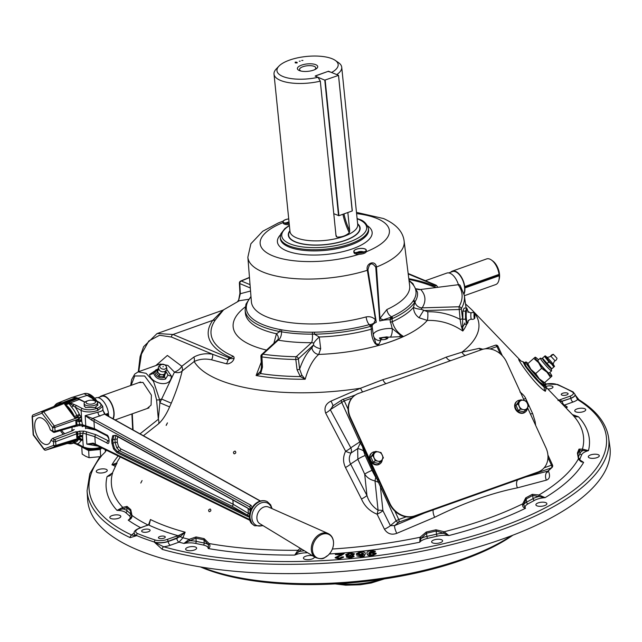 <?xml version="1.0" encoding="UTF-8"?>
<svg xmlns="http://www.w3.org/2000/svg" width="642" height="642" viewBox="0 0 642 642"><rect width="100%" height="100%" fill="white"/><g stroke="black" fill="none" stroke-linecap="round" stroke-linejoin="round"><path stroke-width="0.96" d="M318.023 77.305L315.455 76.229L315.631 75.796L328.014 71.398L331.721 72.434A30.76 11.227 -5.8 0 0 335.268 60.396A30.76 11.227 -5.8 0 0 332.331 58.823A30.76 11.227 -5.8 0 0 303.546 56.809A30.76 11.227 -5.8 0 0 278.957 66.118A30.76 11.227 -5.8 0 0 282.793 76.438A30.76 11.227 -5.8 0 0 318.023 77.305L320.31 81.165A34.026 12.415 174.2 0 1 280.466 80.402A34.026 12.415 174.2 0 1 274.014 74.095L289.999 231.505A34.026 12.415 -5.8 0 0 290.312 232.773A34.026 12.415 -5.8 0 0 296.46 237.813A34.026 12.415 -5.8 0 0 333.246 239.225A34.026 12.415 -5.8 0 0 357.658 225.928A34.026 12.415 -5.8 0 0 357.714 224.628L341.721 67.217A34.026 12.415 174.2 0 1 336.833 74.576M314.468 69.769A8.169 2.977 -5.8 0 0 315.655 68.59A8.169 2.977 -5.8 0 0 314.251 66.383A8.169 2.977 -5.8 0 0 304.156 66.335A8.169 2.977 -5.8 0 0 299.822 70.195A8.169 2.977 -5.8 0 0 301.098 71.061A8.169 2.977 -5.8 0 0 301.226 71.118M315.784 64.706A10.208 3.724 -5.8 0 0 301.579 65.131A10.208 3.724 -5.8 0 0 299.341 70.556A10.208 3.724 -5.8 0 0 300.36 70.901A10.208 3.724 -5.8 0 0 315.278 69.392A10.208 3.724 -5.8 0 0 315.784 64.706M335.268 60.396L338.519 62.651A34.026 12.415 174.2 0 1 341.721 67.217M343.992 213.89A40.029 20.785 -109.6 0 0 349.713 230.903L347.844 212.518M349.713 230.903L349.32 232.685C346.03 235.758 341.905 237.227 336.946 237.083L336.207 236.457M320.31 81.165L336.015 235.775M274.014 74.095A34.026 12.415 174.2 0 1 276.229 68.983L278.957 66.118M289.951 231.016A35.767 13.049 -5.8 0 0 288.635 235.181A35.767 13.049 -5.8 0 0 295.416 241.809A35.767 13.049 -5.8 0 0 335.846 242.933A35.767 13.049 -5.8 0 0 359.793 227.958A35.767 13.049 -5.8 0 0 357.658 224.138M302.92 60.444L301.764 60.452L302.92 60.444M300.215 61.167L299.276 61.191L300.215 61.167M295.264 62.9L295.168 62.146L296.387 62.097L295.368 62.25L295.513 62.747L297.23 62.418L297.061 62.972L295.264 62.9M527.523 407.686L545.957 447.827A20.424 17.198 -127.8 0 1 542.041 469.808A20.424 17.198 -127.8 0 1 537.948 472.039L414.732 515.855A20.424 17.198 -127.8 0 1 389.855 503.344L350.508 417.645A20.424 17.198 -127.8 0 1 354.424 395.665A20.424 17.198 -127.8 0 1 358.517 393.434L481.733 349.617A20.424 17.198 -127.8 0 1 506.61 362.128L524.185 400.423M541.856 469.944A20.424 17.198 -127.8 0 1 541.671 470.088A20.424 17.198 -127.8 0 1 537.571 472.327L414.363 516.144A20.424 17.198 -127.8 0 1 389.485 503.633L350.139 417.934A20.424 17.198 -127.8 0 1 354.055 395.953A20.424 17.198 -127.8 0 1 354.24 395.817M589.348 457.866A5.529 2.014 174.2 0 1 588.297 456.839A5.529 2.014 174.2 0 1 592.004 454.528A5.529 2.014 174.2 0 1 598.248 454.697A5.529 2.014 174.2 0 1 599.299 455.724A5.529 2.014 174.2 0 1 595.599 458.035A5.529 2.014 174.2 0 1 589.348 457.866M547.867 389.028A4.253 1.549 -5.8 0 0 552.995 386.998A4.253 1.549 -5.8 0 0 552.192 386.211A4.253 1.549 -5.8 0 0 545.66 386.644M567.456 393.121A3.443 1.26 -5.8 0 0 563.564 393.016A3.443 1.26 -5.8 0 0 561.252 394.453A3.443 1.26 -5.8 0 0 561.911 395.095A3.443 1.26 -5.8 0 0 565.803 395.199A3.443 1.26 -5.8 0 0 568.106 393.763A3.443 1.26 -5.8 0 0 567.456 393.121M134.258 533.325A12.037 4.39 -5.8 0 0 134.266 533.406A12.037 4.39 -5.8 0 0 136.553 535.693L136.545 535.532A242.363 88.436 174.2 0 1 136.481 535.508M162.314 549.4L154.393 542.201L163.662 546.759A2.175 1.493 105.9 0 0 162.314 549.4A262.145 95.65 174.2 0 0 453.212 544.223A262.145 95.65 174.2 0 0 608.624 437.764L609.9 446.872A262.49 95.778 174.2 0 1 435.99 557.754A262.49 95.778 174.2 0 1 137.548 549.865A262.49 95.778 174.2 0 1 87.657 499.925L87.071 490.737A262.145 95.65 174.2 0 0 130.165 537.635L136.553 535.693L131.779 535.083A2.175 1.733 115.2 0 0 130.165 537.635M546.069 388.498L545.363 391.283C535.404 386.107 511.955 351.712 520.542 360.724A6.805 6.26 133.2 0 0 520.59 360.772M235.004 451.125C233.367 451.687 233.054 452.57 234.073 453.782L234.282 453.846C235.927 453.284 236.232 452.401 235.213 451.19L235.004 451.125M210.143 509.034C208.522 509.579 208.201 510.462 209.188 511.682L209.356 511.73C210.977 511.184 211.298 510.302 210.311 509.082L210.143 509.034M149.417 523.479L150.453 519.53L149.337 524.434L139.996 528.085A10.4 3.796 -5.8 0 0 137.709 533.606A260.323 94.984 -5.8 0 0 155.436 540.074A8.771 3.202 -5.8 0 0 167.032 539.489L179.359 535.171L185.153 532.178L182.938 537.747L179.022 542.153L170.371 545.235A13.675 4.992 174.2 0 1 163.662 546.759A259.97 94.856 -5.8 0 0 499.99 527.283A259.97 94.856 -5.8 0 0 577.575 399.565A2.175 1.838 -58.1 0 1 578.932 399.725A2.175 1.838 -58.1 0 1 578.932 399.733C596.498 410.647 606.401 423.327 608.624 437.764M204.132 538.638A2.175 1.308 -76 0 0 203.971 539.85L204.212 543.028A14.758 5.385 174.2 0 1 206.852 543.814A14.758 5.385 174.2 0 1 208.465 544.721L203.971 539.85L195.962 538.173L189.984 540.66A2.175 0.827 -128.2 0 1 189.133 539.344L196.067 536.945L204.132 538.638L209.316 543.718C210.432 545.82 210.054 547.425 208.177 548.525L208.465 544.721A2.175 1.075 -24 0 1 209.316 543.718M301.604 549.095L299.108 551.398L297.952 550.282L300.279 548.292M443.317 533.117L436.159 531.022L426.545 533.229L421.224 538.181A2.175 0.722 -150.8 0 0 420.053 537.282L426.256 532.025L435.942 529.802L444.16 531.745L448.878 535.548L443.317 533.117L444.16 531.745A237.227 86.558 174.2 0 0 522.708 503.818L525.75 497.871L532.274 494.324L538.959 494.99L545.122 497.646L538.51 496.475A2.175 1.043 -64.4 0 0 538.959 494.99A237.227 86.558 174.2 0 0 578.426 458.853L577.399 453.011L579.02 449.095L582.454 449.111L588.481 450.628L582.551 450.596A2.175 1.725 -62.6 0 0 582.454 449.111A237.227 86.558 174.2 0 0 572.263 414.451L567.367 409.468M548.34 470.883L548.356 470.915C550.387 475.866 549.745 478.94 546.414 480.136L517.46 487.84C491.62 493.008 464.022 502.822 434.666 517.283L396.772 533.35C391.572 535.203 387.455 533.823 384.446 529.209L377.103 514.21C369.816 511.289 364.608 506.209 361.462 498.986L345.468 467.488C342.892 462.096 342.94 456.679 345.605 451.246L325.654 413.079C323.905 407.758 325.703 403.754 331.047 401.073L360.539 388.233L382.825 379.679C407.413 372.304 428.535 364.792 446.19 357.145L461.943 352.169L479.357 348.333L482.912 349.248M166.126 425.333L167.45 422.869L166.214 425.397M149.305 529.481A4.253 1.549 -5.8 0 0 144.498 529.353A4.253 1.549 -5.8 0 0 141.649 531.135A4.253 1.549 -5.8 0 0 142.452 531.921A4.253 1.549 -5.8 0 0 147.259 532.058A4.253 1.549 -5.8 0 0 150.108 530.276A4.253 1.549 -5.8 0 0 149.305 529.481M164.617 536.375A3.443 1.26 -5.8 0 0 160.725 536.271A3.443 1.26 -5.8 0 0 158.422 537.715A3.443 1.26 -5.8 0 0 159.072 538.349A3.443 1.26 -5.8 0 0 162.964 538.461A3.443 1.26 -5.8 0 0 165.275 537.017A3.443 1.26 -5.8 0 0 164.617 536.375M110.865 518.519A5.529 2.014 174.2 0 1 109.814 517.492A5.529 2.014 174.2 0 1 113.522 515.181A5.529 2.014 174.2 0 1 119.765 515.349A5.529 2.014 174.2 0 1 120.816 516.377A5.529 2.014 174.2 0 1 117.117 518.688A5.529 2.014 174.2 0 1 110.865 518.519M97.311 472.512A5.529 2.014 174.2 0 1 96.268 471.493A5.529 2.014 174.2 0 1 99.967 469.174A5.529 2.014 174.2 0 1 106.219 469.35A5.529 2.014 174.2 0 1 107.262 470.369A5.529 2.014 174.2 0 1 103.563 472.689A5.529 2.014 174.2 0 1 97.311 472.512M116.33 464.567L111.949 464.816L117.013 462.85L112.47 472.905L107.086 476.589L110.368 475.505M545.58 387.904L546.222 388.948L545.925 387.616L544.167 387.11C538.068 381.966 531.736 374.952 525.156 366.076L522.957 361.711L524.867 362.722M524.835 362.754L525.934 366.349L539.449 381.99L545.13 385.698M233.993 357.088L234.137 358.228C233.383 361.149 231.28 363.051 227.846 363.918L226.345 363.749A6.805 5.28 111.3 0 0 227.95 360.026A2.175 1.685 -67.3 0 1 229.467 358.092A2.175 1.132 70.4 0 1 230.021 358.501L230.863 357.594A125.792 45.895 174.2 0 1 212.767 320.35L222.943 310.15L157.25 333.511L173.035 334.482L229.467 358.092L230.863 357.594A6.805 5.321 -66.4 0 0 233.142 356.198L233.993 357.088M435.958 287.391L431.063 285.81A122.919 44.852 -5.8 0 0 408.882 279.439M416.473 288.892A6.805 6.115 137.5 0 0 420.703 289.478L458.203 284.727A2.175 1.982 144.1 0 1 460.178 285.465L464.31 295.336A132.95 48.511 174.2 0 1 461.293 308.698L462.561 318.528L462.81 331.023C452.048 323.624 440.203 320.085 427.275 320.414A6.805 1.212 88.6 0 0 427.741 311.771C439.056 311.522 449.841 314.05 460.105 319.355L458.982 306.764A130.767 47.717 -5.8 0 0 458.203 284.727L420.703 289.478A93.419 34.082 174.2 0 1 422.147 307.855L421.152 309.292L427.741 311.771M311.916 347.884A6.805 5.682 -132.9 0 0 318.729 354.424C313.015 359.392 308.497 367.665 305.175 379.237L300.32 376.573L297.053 369.736A2.175 0.706 -6.9 0 0 299.621 369.07C302.984 359.448 307.085 352.386 311.916 347.884L313.465 345.003L313.818 342.964L311.522 342.684A6.805 1.621 89.7 0 0 312.405 334.137A86.622 31.602 174.2 0 1 281.501 331.802L279.872 331.553A86.614 31.602 174.2 0 1 261.575 326.353A86.614 31.602 174.2 0 1 245.124 310.046L245.974 304.139L250.966 296.435M297.053 369.736L295.802 359.48A132.95 48.511 174.2 0 1 261.928 356.912L262.466 367.12L260.7 373.572L256.102 375.522L261.222 362.224M248.59 299.3L239.338 300.721L223.609 309.821L215.463 319.804A6.805 6.035 35.4 0 1 212.767 320.35L173.035 334.482A2.175 1.685 -67.3 0 0 171.478 337.05L159.577 335.276L148.792 340.99L141.465 354.071L138.744 371.646M138.094 371.878L146.055 373.307L153.534 381.452L159.593 399.709L159.874 402.775L169.616 406.916C166.358 414.347 162.707 419.956 158.654 423.728A6.805 5.714 58.4 0 0 158.349 419.274L159.874 402.775L174.464 372.119A6.805 4.478 -165.9 0 0 179.656 372.392A6.805 4.478 -165.9 0 0 182.184 370.956A6.805 5.601 47.8 0 0 181.782 366.261L193.868 357.08C199.526 354.031 205.769 353.084 212.59 354.248L227.95 360.026L230.021 358.501A6.805 5.128 6.2 0 0 234.137 358.228M165.492 370.707L167.995 375.048L165.516 379.069C159.513 380.329 155.541 378.371 153.59 373.187L155.87 369.864L158.751 369.062M166.695 369.319L171.334 376.003C171.326 388.699 150.878 383.659 149.562 374.487L158.566 368.412M158.269 369.961L157.314 370.33C151.119 372.753 159.481 380.401 164.529 377.095L165.098 371.269M379.406 481.669L378.451 482.327L362.545 446.736L360.274 443.052L357.682 448.606A6.805 1.14 28 0 1 363.508 450.788L365.17 455.483A6.805 0.979 -24.7 0 0 357.851 459.247L350.604 464.03L366.943 495.496C368.917 501.843 372.633 506.763 378.082 510.254A6.805 2.231 174 0 1 382.921 510.671L390.384 525.654L396.098 520.814L398.738 519.498A2.175 1.132 70.4 0 1 399.091 520.75A2.175 1.132 70.4 0 1 398.746 522.155A2.175 1.782 -130.3 0 1 396.098 520.814L378.451 482.327L374.992 480.898C370.49 479.943 367.055 477.696 364.696 474.149L357.851 459.247L357.682 448.606L351.022 453.011A6.805 1.332 27.5 0 1 349.689 452.835A6.805 1.332 27.5 0 1 345.605 451.246A6.805 1.501 -27.7 0 0 350.797 447.787A6.805 5.642 -123.4 0 1 350.933 448.116A6.805 5.642 -123.4 0 1 351.022 453.011C348.887 456.727 348.742 460.402 350.604 464.03A6.805 1.517 -27.8 0 1 345.468 467.488M390.633 317.365L391.548 316.739A1.637 1.043 65.3 0 1 392.663 318.464L389.975 319.724L390.633 317.365L379.743 321.016L379.968 318.36L386.885 309.532A6.805 4.342 -114.7 0 0 391.548 316.739A85.25 31.105 -5.8 0 0 413.007 301.17L413.512 300.432A85.25 31.105 -5.8 0 0 412.196 283.66L411.578 283.018A1.637 1.461 -45 0 1 412.629 283.403L409.002 280.377M380.297 339.241L379.438 337.965L387.142 336.809L387.68 337.186A4.253 1.549 -5.8 0 1 387.961 337.66A4.253 1.549 -5.8 0 1 385.617 339.321A4.253 1.549 -5.8 0 1 381.059 339.538L380.297 339.241M373.323 335.084A13.843 5.048 174.2 0 1 392.206 328.511L389.975 319.724A14.172 5.168 -5.8 0 0 379.743 321.016L375.755 267.216C371.951 262 369.351 262.923 367.946 269.993A2.175 0.802 -8.7 0 1 367.352 270.282A78.557 28.665 174.2 0 1 262.779 271.967A78.557 28.665 174.2 0 1 247.86 257.177L251.399 301.804A79.544 29.026 -5.8 0 0 266.502 316.771A79.544 29.026 -5.8 0 0 366.133 316.915C369.977 316.241 373.106 317.252 375.53 319.941L367.352 270.282C365.266 263.156 375.514 259.504 376.461 267.04L379.968 318.36L382.825 319.692M357.626 223.777A36.08 13.161 174.2 0 1 360.106 227.926A36.08 13.161 174.2 0 1 335.951 243.037A36.08 13.161 174.2 0 1 295.159 241.898A36.08 13.161 174.2 0 1 288.322 235.213A36.08 13.161 174.2 0 1 289.919 230.655M536.937 505.832A5.529 2.014 174.2 0 1 535.885 504.805A5.529 2.014 174.2 0 1 539.593 502.493A5.529 2.014 174.2 0 1 545.836 502.662A5.529 2.014 174.2 0 1 546.888 503.689A5.529 2.014 174.2 0 1 543.188 506.008A5.529 2.014 174.2 0 1 536.937 505.832M575.794 411.859A5.529 2.014 174.2 0 1 574.75 410.84A5.529 2.014 174.2 0 1 578.45 408.521A5.529 2.014 174.2 0 1 584.702 408.697A5.529 2.014 174.2 0 1 585.745 409.716A5.529 2.014 174.2 0 1 582.045 412.036A5.529 2.014 174.2 0 1 575.794 411.859M432.668 542.915A5.529 2.014 174.2 0 1 431.617 541.888A5.529 2.014 174.2 0 1 435.316 539.569A5.529 2.014 174.2 0 1 441.568 539.745A5.529 2.014 174.2 0 1 442.619 540.773A5.529 2.014 174.2 0 1 438.911 543.084A5.529 2.014 174.2 0 1 432.668 542.915M314.371 556.855A5.529 2.014 174.2 0 1 314.411 557.031A5.529 2.014 174.2 0 1 310.712 559.351A5.529 2.014 174.2 0 1 304.469 559.174A5.529 2.014 174.2 0 1 303.417 558.147A5.529 2.014 174.2 0 1 306.563 555.964A5.529 2.014 174.2 0 1 312.558 555.755M186.686 550.234A5.529 2.014 174.2 0 1 185.634 549.215A5.529 2.014 174.2 0 1 189.342 546.896A5.529 2.014 174.2 0 1 195.585 547.072A5.529 2.014 174.2 0 1 196.637 548.091A5.529 2.014 174.2 0 1 192.937 550.411A5.529 2.014 174.2 0 1 186.686 550.234M363.316 553.468L360.395 552.585L358.003 554.006M360.355 552.208L357.971 553.629L360.748 554.439L363.276 553.091L360.395 552.585M363.677 554.054L360.491 555.009L356.278 553.845L360.258 551.719C363.709 551.59 365.386 552.208 365.282 553.597L364.142 555.812L360.828 556.734L356.824 555.932L362.224 555.924L363.677 554.094M360.828 556.734L356.824 555.932M340.677 555.434L336.817 557.497L339.265 558.163L341.969 556.967L343.647 556.903L339.185 558.668L335.132 557.617L341.921 554.094L335.365 554.6L335.413 554.014L344.256 553.332L336.857 557.874M341.054 554.544L335.365 554.6M350.059 553.227L347.362 554.471L350.171 555.226L352.835 553.99L350.059 553.227L347.402 554.848M352.875 554.367L350.091 553.605M354.055 556.141L350.235 557.762L346.295 556.839L348.245 555.667L345.677 554.632L350.059 552.73L354.528 553.837L352.009 555.314L354.095 556.518L350.275 558.139L346.351 557.055M352.37 556.317L350.139 555.723L347.988 556.686L350.203 557.272L352.37 556.317M354.528 553.837L353.092 555.442M374.455 553.813L371.501 553.107L369.182 554.511M374.43 553.548L371.469 552.73L369.142 554.134L371.999 554.929L374.43 553.637M376.108 553.252L372.328 555.394C368.893 555.571 367.16 554.977 367.12 553.629C366.357 552.248 367.722 551.189 371.228 550.451L375.305 551.189L371.325 550.94L368.701 553.187L371.734 552.16L376.108 553.252L376.172 553.789L372.368 555.771C368.933 555.948 367.2 555.354 367.16 554.006L367.072 553.396M371.325 550.94L368.701 553.452M273.845 343.398L276.469 333.752L279.872 331.553A1.637 0.955 100.5 0 1 280.538 329.611L282.143 329.908A85.25 31.105 -5.8 0 0 312.558 332.211L314.508 332.187L314.387 334.169L312.405 334.137L312.558 332.211M277.553 340.019A6.805 4.526 34.3 0 0 277.753 339.762L277.753 339.762A6.805 4.526 34.3 0 0 276.469 333.752A86.678 31.627 -5.8 0 1 245.356 312.975L245.124 310.046M262.466 367.12A2.175 0.77 176.9 0 1 261.454 366.526L260.997 370.041L260.026 371.911A2.175 1.332 -140.8 0 0 260.7 373.572A133.584 48.744 -5.8 0 0 300.32 376.573L301.796 375.072L305.175 379.237A134.756 49.169 174.2 0 1 256.102 375.522L260.026 371.911M261.093 355.989A2.175 1.822 47.5 0 1 261.607 354.601L261.607 354.601A2.175 1.822 47.5 0 1 262.875 354.191A130.767 47.717 -5.8 0 0 296.203 356.711A2.175 1.822 47.5 0 1 298.378 358.814L299.621 369.07L301.796 375.072M313.818 342.964A6.805 1.099 135.3 0 1 319.259 336.994L320.679 348.702A6.805 3.154 -163.6 0 1 313.465 345.003L298.378 358.814A2.175 0.706 -6.9 0 1 295.802 359.48A2.175 0.626 -89 0 1 296.203 356.711L311.522 342.684A93.419 34.082 174.2 0 1 278.203 340.156L277.384 340.204M277.761 339.746L261.607 354.601A2.175 2.175 0 0 0 260.909 356.326A2.175 0.77 176.9 0 0 261.928 356.912A2.175 1.14 -81.9 0 1 262.875 354.191L278.203 340.156A6.805 3.852 99.8 0 0 281.501 331.802A1.637 0.923 99.8 0 1 282.143 329.908M320.679 348.702L318.729 354.424A100.224 36.57 174.2 0 0 427.275 320.414L419.066 317.758C415.47 315.182 413.617 311.691 413.504 307.285A6.805 1.798 -173.6 0 0 421.152 309.292M374.045 322.814A6.805 3.924 -46.1 0 1 375.53 319.941L376.292 322.244L370.755 324.595A1.637 0.827 100.7 0 1 370.899 326.441L370.065 326.505A86.614 31.602 174.2 0 1 314.387 334.169L319.259 336.994A86.678 31.627 -5.8 0 0 371.285 329.194L370.899 326.441L372.127 326.072L373.339 335.22L375.907 343.598A6.805 6.219 -157.5 0 0 378.924 344.152L378.074 345.524L375.907 343.598A2.175 1.308 -47.9 0 0 375.281 343.751C372.601 339.955 371.269 335.108 371.285 329.194A2.175 0.778 -7.9 0 0 372.448 328.391M370.755 324.595L372.127 326.072A14.172 5.168 -5.8 0 1 376.292 322.244L367.946 269.993M390.312 337.138A6.805 2.568 -86.6 0 0 392.206 328.511L400.183 334.963L403.401 336.52L390.312 337.138A7.038 2.568 -5.8 0 0 387.68 337.186M390.537 317.557A1.637 0.706 41.6 0 1 392.037 318.922L392.294 321.722C393.763 327.115 396.604 331.424 400.841 334.659A2.175 1.34 133.3 0 0 400.183 334.963A6.805 1.22 -91.7 0 1 399.781 336.737M373.355 335.293L373.379 335.469A6.805 6.332 169.6 0 0 380.722 340.549L378.924 344.152M403.361 336.568A100.136 36.538 174.2 0 1 378.202 345.516M413.007 301.17A1.637 1.453 35 0 1 414.475 302.647A86.614 31.602 174.2 0 1 392.663 318.464M419.066 317.758L423.527 310.576L458.845 309.524A2.175 0.714 172.7 0 0 461.293 308.698A2.175 1.958 -150.1 0 0 458.982 306.764L422.147 307.855A6.805 6.091 -147.3 0 1 414.973 301.852L413.504 307.285A86.678 31.627 -5.8 0 1 392.294 321.722A2.175 0.722 174.6 0 1 390.192 322.075M413.512 300.432A1.637 1.461 32.7 0 1 414.973 301.852A86.622 31.602 174.2 0 0 417.412 292.118L412.629 283.403M366.133 316.915A6.805 2.632 -105.3 0 0 369.302 324.643L370.498 324.523A1.637 0.786 93.2 0 1 370.835 326.433M250.3 287.977L239.811 283.587L240.333 293.723L250.54 291.019M249.481 277.641A130.767 47.717 -5.8 0 0 241.36 281.019A2.175 1.685 112.7 0 0 239.811 283.587A2.175 0.802 177 0 1 239.394 283.146L239.923 293.282A2.175 0.802 177 0 0 240.333 293.723L238.808 299.742L237.532 301.644M250.035 284.647L241.36 281.019A2.175 1.356 -114 0 0 240.686 281.044A2.175 2.175 0 0 0 239.394 283.146M462.561 318.528A2.175 0.714 172.7 0 1 460.105 319.355L461.293 326.152A2.175 0.762 -175.6 0 1 462.842 326.786A133.584 48.744 -5.8 0 0 464.944 322.902M466.702 324.21A134.756 49.169 174.2 0 1 462.81 331.023L461.293 326.152M378.074 345.524L375.281 343.751M400.841 334.659L403.401 336.52M361.462 498.986A6.805 1.404 -27.1 0 0 366.943 495.496L364.696 474.149A6.805 0.979 -24.7 0 1 372.015 470.385L375.747 477.439L377.833 480.023L378.491 479.694M381.388 485.994L380.385 486.596L382.921 510.671A6.805 1.308 -26.6 0 1 377.103 514.21L378.082 510.254L374.992 480.898L375.747 477.439M226.345 363.749L211.563 359.793C205.223 358.469 199.421 359.047 194.173 361.534A144.554 52.748 174.2 0 0 218.657 379.719A144.554 52.748 174.2 0 0 360.539 388.233A6.805 1.236 -112.4 0 0 362.626 391.973M331.047 401.073L333.158 405.688M333.206 405.712L330.269 409.668L350.797 447.787L360.828 441.223M325.654 413.079A6.805 1.717 151 0 0 330.269 409.668L344.264 400.857L348.1 409.211M424.803 512.428A2.175 1.132 70.4 0 1 424.506 512.99L398.746 522.155L394.694 525.581L390.384 525.654A6.805 1.284 -26.4 0 1 384.446 529.209M526.007 476.444A2.175 1.132 70.4 0 1 525.702 477.006L424.506 512.99L394.694 525.581A6.805 1.477 -113.5 0 0 396.772 533.35M519.94 392.005C523.198 394.501 525.18 396.804 525.886 398.891L525.886 398.891A6.805 0.979 155.3 0 0 523.599 399.147M525.886 398.891L532.724 413.793A6.805 0.979 155.3 0 0 530.444 414.05M534.955 423.872L535.091 421.393L532.724 413.793M548.019 471.18L552 467.512A2.175 1.862 -132.6 0 1 551.462 467.841L525.702 477.006L547.923 471.092L547.273 472.408L547.161 471.734M544.159 467.785L551.454 465.193A2.175 1.132 70.4 0 1 551.807 466.445A2.175 1.132 70.4 0 1 551.462 467.841L547.923 471.092A6.805 5.208 -103.6 0 0 546.414 480.136M479.357 348.333A6.805 5.971 -101.4 0 0 480.689 349.986M520.967 361.005L471.894 309.877A144.554 52.748 174.2 0 1 461.943 352.169A6.805 5.361 -105.1 0 0 465.338 355.443M547.979 457.618L551.454 465.193L552.505 465.001L547.907 454.977M363.508 450.788L362.545 446.736L363.212 446.407M332.331 406.234L342.138 399.757A2.175 1.806 -123.4 0 1 342.475 399.597A2.175 1.132 70.4 0 1 342.611 399.525A2.175 2.175 0 0 0 342.138 399.757A2.175 1.806 -123.4 0 0 341.616 402.173L360.274 443.052A2.175 0.53 -14.8 0 1 361.422 442.515M500.335 353.854L496.98 346.552L498.031 346.359A2.175 2.175 0 0 0 495.319 345.219A2.175 1.132 70.4 0 1 495.849 345.252A2.175 1.132 70.4 0 1 496.98 346.552L490.167 348.967M389.686 382.343L448.325 361.494M446.19 357.145A6.805 4.695 -107.3 0 0 450.901 360.579M382.825 379.679A6.805 2.207 -111.3 0 0 386.067 383.635M517.717 479.389A2.175 1.148 67.4 0 1 517.564 479.999A6.805 4.526 -106.7 0 0 517.46 487.84M433.406 509.371A2.175 1.115 73.4 0 1 433.23 509.989A6.805 2.424 -111.9 0 0 434.666 517.283M155.829 365.571L167.385 355.451L181.782 366.261A6.805 2.873 145.6 0 1 174.464 372.119L167.867 365.394L160.115 364.046L138.158 371.854L134.756 374.069L131.674 379.502L130.655 385.513M158.654 423.728L143.423 435.741M157.017 333.591L143.623 346.68L140.1 356.647L138.311 371.798M163.862 374.952A3.21 2.255 17.3 0 0 164.047 374.254M193.868 357.08A6.805 5.714 58.8 0 1 194.173 361.534L182.184 370.956C179.904 380.61 176.269 391.347 171.286 403.168L161.535 399.019L159.593 399.709A2.175 0.698 -5.2 0 1 156.568 399.797L153.566 388.017L144.635 375.995L134.732 375.963L131.12 385.352M147.17 408.513L151.087 405.11L151.392 395.103L142.973 382.399L138.744 382.64M171.286 403.168L169.616 406.916M211.563 359.793A6.805 5.593 97.9 0 0 212.59 354.248L171.478 337.05M408.793 278.668A125.792 45.895 174.2 0 1 433.406 285.57L434.803 285.072L408.208 273.941M431.063 285.81A6.805 5.2 -68.2 0 0 433.406 285.57L435.356 285.481A2.175 1.132 -109.6 0 0 434.803 285.072A2.175 1.685 -67.3 0 1 435.846 285.08A2.175 2.175 0 0 1 436.857 285.939L437.82 287.159M434.538 286.958A6.805 0.634 -73.1 0 0 435.356 285.481L436.592 285.834M304.436 550.812A14.758 5.385 174.2 0 0 298.955 551.574L294.734 555.089L297.952 550.282A237.227 86.558 174.2 0 1 209.212 543.557A2.175 1.043 -24.3 0 0 208.385 544.52M421.224 538.181L419.756 542.225L420.053 537.282A237.227 86.558 174.2 0 1 332.387 549.014M435.942 529.802A2.175 0.682 -101 0 1 436.159 531.022L436.52 534.184A14.758 5.385 174.2 0 1 443.51 533.253L444.368 531.841M522.668 503.994L522.708 503.818A2.175 1.107 -174.1 0 1 523.623 504.556L525.493 508.303C523.222 507.726 522.275 506.289 522.668 503.994A2.175 1.132 -174.6 0 1 523.607 504.764A14.758 5.385 174.2 0 1 526.592 502.156L533.077 498.641A1.637 1.148 -118.5 0 0 534.489 500.367L528.005 503.882A13.129 4.791 -5.8 0 0 525.493 508.303A242.804 88.596 174.2 0 1 448.878 535.548A13.129 4.791 -5.8 0 0 437.25 536.158L427.636 538.365A13.129 4.791 -5.8 0 0 419.756 542.225A242.804 88.596 174.2 0 1 329.402 553.95M538.51 496.475L532.667 495.488L526.183 499.003L523.623 504.556M532.274 494.324A2.175 1.549 -116.1 0 1 532.667 495.488L533.077 498.641A14.758 5.385 174.2 0 1 538.686 496.579A2.175 1.019 -65.1 0 0 539.136 495.054M578.482 459.03L578.426 458.853A2.175 1.067 158.2 0 1 578.827 459.223L577.896 454.071L578.338 457.192L579.943 453.308A1.637 1.493 -157.5 0 0 581.692 454.721L580.087 458.605A13.129 4.791 -5.8 0 0 583.618 462.401L578.482 459.03A2.175 1.083 157.4 0 1 578.899 459.399A2.175 1.083 157.4 0 1 578.932 459.728L581.106 461.734L583.618 462.401A242.804 88.596 174.2 0 1 545.122 497.646A13.129 4.791 -5.8 0 0 534.489 500.367M582.551 450.596L579.509 450.178L579.943 453.308A14.758 5.385 174.2 0 1 582.679 450.676A2.175 1.717 -63.9 0 0 582.567 449.143M189.984 540.66L183.925 543.437L189.133 539.344A237.227 86.558 174.2 0 1 182.938 537.747L180.137 536.656L168.14 541.35A10.4 3.796 174.2 0 1 154.385 542.041A261.96 95.586 174.2 0 1 136.545 535.532A12.037 4.39 174.2 0 1 134.258 533.245C133.592 531.544 135.374 529.819 139.603 528.053L146.601 525.565A1.637 0.851 -109.6 0 1 146.994 525.589M196.067 536.945A2.175 1.356 -80.3 0 0 195.962 538.173L196.203 541.342A14.758 5.385 174.2 0 0 189.823 540.805A2.175 0.811 -127.6 0 1 188.957 539.441M155.436 540.074A1.637 1.164 107.6 0 0 154.385 542.041L154.393 542.201A10.408 3.796 -5.8 0 0 168.156 541.511L176.815 538.437A3.266 1.693 -109.6 0 0 179.022 542.153A242.804 88.596 174.2 0 0 183.925 543.437A13.129 4.791 -5.8 0 1 195.328 543.357L203.337 545.042A1.637 1.003 -78.1 0 0 204.212 543.028L196.203 541.342A1.637 1.003 -78.1 0 1 195.328 543.357M116.346 464.31A2.175 2.022 -145.2 0 1 116.595 462.978A237.227 86.558 174.2 0 1 118.16 460.338L120.263 457M112.486 472.881A2.175 0.77 27.3 0 1 112.51 472.793A2.175 0.77 27.3 0 1 112.559 472.729A237.227 86.558 174.2 0 0 122.75 507.389L127.044 506.386L130.767 509.628L132.027 515.622C132.035 517.909 130.767 519.41 128.215 520.132L130.751 518.375L131.586 516.441A2.175 1.14 4 0 1 131.57 516.264A2.175 1.14 4 0 1 132.027 515.622M112.591 473.611A2.175 0.778 28.2 0 1 112.414 472.977A2.175 0.778 28.2 0 1 112.47 472.905M122.63 507.453L122.75 507.389A2.175 1.573 -127.3 0 0 123.103 508.841L117.021 510.39L122.63 507.453A2.175 1.565 -126.3 0 0 122.983 508.954A14.758 5.385 174.2 0 1 125.182 509.652A14.758 5.385 174.2 0 1 127.012 510.727A1.637 1.436 -49 0 1 125.639 512.533A13.129 4.791 -5.8 0 0 124.01 511.578A13.129 4.791 -5.8 0 0 117.021 510.39A242.804 88.596 174.2 0 1 107.086 476.589A13.129 4.791 -5.8 0 0 110.472 475.337M131.602 516.112L130.495 510.783L130.703 513.945A14.758 5.385 174.2 0 1 131.61 515.261M131.586 516.168A2.175 1.123 3.2 0 1 131.578 516.072A2.175 1.123 3.2 0 1 132.019 515.446A237.227 86.558 174.2 0 0 148.045 525.012A1.637 1.035 -114.5 0 0 147.74 525.317M130.767 509.628A2.175 1.894 -46.4 0 0 130.495 510.783L126.803 507.573L123.103 508.841M149.337 524.434A1.637 1.107 -132.3 0 0 148.623 524.634L150.453 519.53A233.792 85.306 -5.8 0 0 158.799 523.326A233.792 85.306 -5.8 0 0 185.153 532.178L180.137 536.656L179.359 535.171M178.837 537.37A1.637 0.722 73.1 0 0 177.89 535.661A239.37 87.344 174.2 0 1 154.578 527.612A239.37 87.344 174.2 0 1 148.607 524.963A1.637 1.035 -114.5 0 0 148.077 524.987M176.574 536.102A1.637 0.851 70.4 0 1 177.682 537.956L176.815 538.437M557.962 400.536L560.217 399.669A1.637 0.851 70.4 0 1 561.325 401.531L570.882 398.297A3.266 1.693 -109.6 0 0 573.089 402.012A13.675 4.992 174.2 0 0 577.575 399.565L575.304 395.127L578.932 399.725M562.231 401.37A3.266 1.693 -109.6 0 0 564.438 405.094L563.491 405.303M557.89 399.468A239.37 87.344 174.2 0 1 558.973 400.135A1.637 0.963 67.5 0 1 560.169 401.764L570.882 398.297A10.408 3.796 -5.8 0 0 575.136 394.645A10.408 3.796 -5.8 0 0 575.128 394.565M565.337 407.229L567.351 407.084L565.69 407.598M571.637 413.793L572.271 414.451A2.175 0.618 136.3 0 0 572.263 414.451L572.407 414.596A2.175 0.626 135.4 0 0 572.407 414.596L578.546 416.818A242.804 88.596 174.2 0 1 588.481 450.628A13.129 4.791 -5.8 0 0 581.692 454.721M575.561 416.714L578.546 416.818A13.129 4.791 -5.8 0 1 575.336 416.586M392.382 317.605L391.251 318.007M142.083 480.561L140.791 483.049L142.083 480.561M375.016 551.229L375.345 551.566L373.78 551.807L371.357 551.317M347.258 555.956L345.733 554.857M344.072 553.733L340.717 555.812M343.438 557.296L339.225 559.046L335.188 557.906M365.306 553.91L364.175 556.189L360.868 557.112M363.709 554.383L360.531 555.386L356.318 554.006M426.256 532.025A2.175 0.634 -104.8 0 1 426.545 533.229L426.906 536.391A14.758 5.385 174.2 0 0 421.128 538.389A2.175 0.746 -150.8 0 0 419.916 537.45M352.41 556.694L350.179 556.1L348.028 557.063M338.422 75.411L324.78 80.138L315.134 76.101L328.455 71.238L338.535 75.315L352.193 210.969L338.928 215.688L333.776 213.706M338.495 75.371L352.193 210.969M512.902 535.187A187.231 68.317 174.2 0 1 202.15 567.656A187.231 68.317 174.2 0 1 200.432 566.926M202.102 567.199A188.86 68.911 -5.8 0 0 511.313 535.789M381.557 339.385A2.761 1.011 -5.8 0 0 385.393 339.273A2.761 1.011 -5.8 0 0 386.002 337.804A2.761 1.011 -5.8 0 0 385.513 337.66A2.761 1.011 -5.8 0 0 381.894 338.029A2.761 1.011 -5.8 0 0 381.557 339.385M385.513 337.66L386.492 337.869A4.213 1.541 174.2 0 1 387.238 338.093A4.213 1.541 174.2 0 1 387.664 338.318M380 339.024A4.213 1.541 174.2 0 1 380.971 338.422L381.894 338.029M452.305 271.133A13.602 7.062 -109.6 0 1 455.579 271.349A13.602 7.062 -109.6 0 1 464.744 286.581L499.051 274.383A13.602 7.062 -109.6 0 0 491.595 260.13A13.602 7.062 -109.6 0 0 489.894 259.143A13.602 7.062 -109.6 0 0 486.612 258.927L452.305 271.133A13.602 7.062 -109.6 0 0 450.716 272.2M463.933 293.378A13.121 6.813 -109.6 0 0 464.567 287.423A13.121 6.813 -109.6 0 0 464.511 286.894A13.121 6.813 -109.6 0 0 455.627 271.791A13.121 6.813 -109.6 0 0 452.466 271.582L448.726 272.906M458.38 284.567A13.602 7.062 -109.6 0 0 450.098 273.299A13.602 7.062 -109.6 0 0 446.824 273.083L425.389 280.706M113.217 418.897A13.602 7.062 -109.6 0 0 112.615 406.025A13.602 7.062 -109.6 0 0 104.79 396.098A13.602 7.062 -109.6 0 0 101.516 395.881A13.602 7.062 -109.6 0 0 99.927 396.949M112.888 418.712A13.121 6.813 -109.6 0 0 112.438 406.258A13.121 6.813 -109.6 0 0 104.839 396.539A13.121 6.813 -109.6 0 0 101.677 396.331L97.937 397.655M105.842 414.748L108.297 414.122A13.121 6.813 -109.6 0 0 108.249 413.592A13.121 6.813 -109.6 0 0 108.217 413.368M71.703 431.015A11.965 6.211 -109.6 0 0 72.04 427.179M73.34 426.304L74.303 426.858L76.615 426.039M105.312 414.403L108.474 413.279A13.602 7.062 -109.6 0 0 99.309 398.048A13.602 7.062 -109.6 0 0 96.035 397.831L95.297 398.088M464.527 286.982L499.267 274.624A12.944 6.725 70.4 0 1 499.275 274.728A12.944 6.725 70.4 0 1 499.291 274.832L499.195 275.763A13.602 7.062 -109.6 0 1 498.834 280.482A13.602 7.062 -109.6 0 1 495.728 284.558L464.359 295.713M491.595 260.13L492.863 261.053A11.965 6.211 70.4 0 1 499.227 278.965L498.834 280.482M464.567 287.423L464.88 287.961L499.195 275.763M464.543 287.183L499.291 274.832M61.552 430.268A11.965 6.211 -109.6 0 0 64.593 433.535A11.965 6.211 -109.6 0 0 64.818 433.695L64.593 433.535M108.65 416.353A13.602 7.062 -109.6 0 0 108.61 414.66L106.781 415.31M108.297 414.122L108.61 414.66M464.078 293.996A13.602 7.062 -109.6 0 0 464.88 287.961M54.193 432.243A1.637 1.22 -62.4 0 1 53.398 432.186A1.637 1.22 -62.4 0 1 52.837 431.207L52.62 427.436L41.995 413.199A1.637 1.396 -111 0 1 42.709 411.209A1.637 0.819 68.1 0 1 43.166 411.273A1.637 0.819 68.1 0 1 43.672 411.715L54.297 425.959A1.637 0.794 70.4 0 1 54.851 427.492L55.076 431.263A1.637 0.827 73.6 0 1 54.618 432.307L75.628 426.119A1.637 0.827 73.6 0 0 76.085 425.068L76.462 425.14A1.637 1.22 117.6 0 0 77.016 426.119A1.637 1.22 117.6 0 0 77.209 426.192L76.751 425.903M84.816 402.165L76.871 398.369A1.637 0.819 -111.9 0 0 76.366 397.92A1.637 0.819 -111.9 0 0 75.908 397.863A1.637 1.565 -110.2 0 1 75.941 397.847L75.941 397.847A1.637 1.565 -110.2 0 1 77.441 398.096M74.287 429.506L72.594 430.108L73.204 430.429L52.459 438.51L54.626 439.642A1.637 0.778 69.6 0 1 55.677 441.632L55.902 445.404A1.637 0.819 72.7 0 1 55.493 446.431L45.911 450.106A1.637 0.875 72.8 0 1 45.887 450.114L45.887 450.114A1.637 0.875 72.8 0 1 45.823 450.13M54.618 432.307A1.637 1.637 0 0 1 53.398 432.186L50.309 429.891A14.036 7.287 -109.6 0 0 38.335 417.886A14.036 7.287 -109.6 0 0 34.748 426.769A14.036 7.287 -109.6 0 0 47.741 444.336A14.036 7.287 -109.6 0 0 50.919 440.252L52.459 438.51M60.404 430.605A14.036 7.287 -109.6 0 0 63.317 434.281M246.873 507.718L116.17 435.838L114.653 435.557L113.762 436.127L112.815 439.898L113.016 443.301L114.477 448.341L117.494 451.615A0.819 0.618 116.1 0 0 116.916 452.586L113.546 448.918L111.901 443.277L111.7 439.874L112.767 435.645L115.905 435.364A0.819 0.602 118.8 0 0 116.17 435.838L116.17 435.838A0.819 0.602 118.8 0 0 116.571 435.87M111.7 439.874L114.934 439.272A1.637 0.682 176.7 0 1 117.173 439.321L117.366 442.563L118.585 446.591L120.752 448.878A1.637 1.228 -63.8 0 1 119.589 450.82L116.756 447.803L115.127 442.515L114.934 439.272L116.025 435.372M117.366 442.563A1.637 0.682 176.7 0 0 115.127 442.515L111.901 443.277M251.142 508.689A1.637 0.658 46 0 0 251.03 508.753A1.637 0.658 46 0 0 251.038 509.459L249.754 517.468L251.873 523.72L254.81 525.838M312.437 549.889A13.089 9.758 117.6 0 0 323.672 558.01A13.089 9.758 117.6 0 0 333.519 542.394A13.089 9.758 117.6 0 0 322.284 534.272A13.089 9.758 117.6 0 0 312.437 549.889M53.719 406.587L33.119 414.884A1.637 0.875 68.1 0 1 33.119 414.884A1.637 0.875 68.1 0 1 33.127 414.884A1.637 1.396 -111 0 0 32.413 416.867L41.995 413.199A1.637 0.714 -36.7 0 1 43.672 411.715L76.871 398.369A1.637 0.481 -49.7 0 1 76.912 398.337A1.637 0.481 -49.7 0 1 77.57 398.136A1.637 0.481 -49.7 0 1 77.626 398.265L77.979 398.473M68.782 402.237L76.607 405.551A1.637 1.22 117.6 0 0 75.419 407.485A23.61 12.262 70.4 0 1 79.367 414.435L79.592 414.82A2.038 0.891 -36.7 0 1 77.497 416.674L74.665 417.725L64.633 404.283L66.222 405.19L73.854 416.032A21.194 11.002 -109.6 0 0 65.998 405.495L64.633 404.283L68.558 402.767A2.038 1.348 20.4 0 0 69.2 402.927L69.488 403.208A2.038 1.533 1.9 0 1 68.726 403.24L68.782 402.237L78.035 398.489L84.937 402.069L77.818 398.329A22.045 11.452 70.4 0 1 77.818 398.329L88.869 394.846L94.157 399.645A1.637 1.22 -62.4 0 0 93.355 399.597L88.869 394.846A21.571 11.203 70.4 0 1 94.727 399.942M86.598 426.625A1.637 0.746 -78.7 0 1 86.237 426.729L83.075 425.766A1.637 1.148 -66 0 1 82.505 424.771L94.398 428.615L106.46 434.883C109.517 435.075 110.159 446.038 106.933 442.972L94.872 436.704L82.987 433.085L82.625 436.167A23.61 12.262 70.4 0 1 82.521 436.648L82.489 437.033A2.038 0.851 -3.3 0 0 79.696 436.969L79.76 437.98A1.637 0.819 72.7 0 1 79.351 439.008L55.493 446.431A1.637 1.396 69 0 1 53.663 445.347A1.637 0.682 -3.3 0 0 55.902 445.404L79.76 437.98L82.666 439.971L79.351 439.008L75.644 440.797A21.467 11.147 70.4 0 1 72.145 443.534A21.467 11.147 70.4 0 1 68.461 443.55L66.928 443.566L75.828 440.436M79.696 436.969L76.839 437.9L76.599 433.832A1.637 0.778 -110.4 0 0 75.547 431.841L77.722 431.689L77.754 434.393A21.467 11.147 70.4 0 1 77.465 436.175L77.289 436.737L79.777 435.926A21.571 11.203 -109.6 0 0 79.873 435.493L80.21 433.478L77.377 434.329A21.194 11.002 -109.6 0 1 77.104 436.087L77.465 436.175M76.968 433.775A1.637 1.22 -62.4 0 1 77.562 432.243L79.167 431.159A1.637 0.77 69.9 0 1 80.21 433.478L82.987 433.085A1.637 1.156 113.6 0 1 84.094 431.119L86.911 431.914A1.637 0.762 99.7 0 0 86.245 434.016L86.839 444.128L93.13 443.116L95.305 444.087A1.637 1.228 116 0 0 95.899 445.091L250.027 520.421M33.143 434.409A1.637 1.637 0 0 0 33.472 435.292A1.637 0.714 143.3 0 1 33.464 434.778A1.637 0.682 176.7 0 1 33.143 434.409L32.1 416.498A1.637 0.682 176.7 0 0 32.413 416.867L33.464 434.778L44.089 449.023A1.637 0.714 143.3 0 0 44.089 449.528A1.637 1.637 0 0 0 45.887 450.114L67.45 443.437L45.887 450.114A1.637 1.396 69 0 1 44.089 449.023L53.663 445.347L53.446 441.576L50.919 440.252M52.62 427.436A1.637 0.714 -36.7 0 1 54.297 425.959L78.091 417.477L81.325 417.156L78.653 419.009L54.851 427.492A1.637 0.682 -3.3 0 1 52.62 427.436M251.03 508.753L253.662 506.105L250.669 509.459L251.118 508.833L249.939 507.036L91.79 420.237L85.177 415.655L92.552 418.423A1.637 1.107 110.5 0 0 91.79 420.237M250.693 509.387A1.637 1.557 86.1 0 1 250.95 508.905M251.873 507.782A1.637 1.324 -178.4 0 0 251.15 508.641M260.195 501.041L106.508 415.326L104.59 414.138L103.025 410.415L105.216 414.331A1.637 1.324 124.3 0 0 104.59 414.138L92.552 418.423L250.878 505.246A1.637 1.204 118.8 0 0 249.939 507.036L250.276 511.385M250.878 505.246L252.298 507.236M106.46 434.883A1.637 1.212 -62.5 0 0 107.021 435.862L94.952 429.594L86.237 426.729A1.637 0.746 -78.7 0 1 85.763 425.766L85.177 415.655L97.937 412.204C101.885 411.201 103.482 410.27 102.72 409.419M250.613 509.403C248.727 516.208 249.056 520.903 251.616 523.495A1.637 1.228 141.8 0 0 251.873 523.72L254.152 525.493A1.637 1.027 -59.7 0 0 254.184 525.509M266.767 501.386A1.637 1.091 115.1 0 1 266.807 501.402A1.637 1.091 115.1 0 1 266.831 501.418A13.61 10.152 117.6 0 0 253.662 506.105M267.441 501.739L266.831 501.418L267.441 501.739M111.877 442.964L112.703 443.373M79.014 437.643L78.139 437.226A22.053 11.452 70.4 0 1 77.449 436.688M99.671 448.429A1.637 0.851 -112.3 0 0 99.815 448.397A1.637 0.851 -112.3 0 0 100.184 447.378L100.401 447.289M73.589 443.092L77.546 443.871L83.251 446.856C88.131 448.886 93.716 449.087 99.991 447.45L100.184 447.378M98.001 446.118L86.839 444.128L92.897 443.871L95.899 445.091M93.523 444.007L92.897 443.871M93.13 443.116A1.637 1.091 112.4 0 0 93.692 444.103M120.752 448.878L233.126 504.235L232.885 500.03M233.126 504.235A1.637 1.228 -63.8 0 1 231.963 506.177A1.637 1.284 119.9 0 0 233.182 504.267L250.043 514.386M249.208 509.25A1.637 1.22 156.8 0 0 249.176 509.242L248.598 508.649M248.213 508.472L247.122 507.774M232.942 500.062L233.182 504.267M249.417 515.759L248.639 516.922L247.138 516.256L116.916 452.586M247.138 516.256A0.819 0.618 116.1 0 1 247.716 515.285L231.963 506.177L119.589 450.82L117.494 451.615L249.024 516.016M115.905 435.364L246.632 507.397M248.59 508.649L248.903 508.857A0.819 0.409 139.3 0 0 248.935 509.154A0.819 0.409 139.3 0 0 249.176 509.242M248.903 508.857L249.995 510.607M249.433 516.987L248.639 516.922M50.309 429.891L52.837 431.207A1.637 0.682 -3.3 0 0 55.076 431.263L76.085 425.068L75.844 421L76.687 422.749A21.467 11.147 70.4 0 1 77.201 424.948L79.672 424.25L82.505 424.771L81.751 421.152L81.125 410.471L73.188 405.88A2.038 1.051 -41 0 1 71.591 407.132L68.726 403.24M79.592 414.82L81.325 417.156L81.574 420.534L78.918 421.208A21.571 11.203 -109.6 0 1 79.07 421.778L79.672 424.25A1.637 0.819 73.9 0 1 79.255 425.662A1.637 0.819 73.9 0 1 78.846 425.59L77.385 426.007M79.536 425.429L78.846 425.59M81.502 420.085A2.038 0.851 -3.3 0 0 78.709 420.02L78.918 421.208L76.43 422.059L76.687 422.749M79.07 421.778L81.751 421.152A23.61 12.262 70.4 0 0 81.574 420.534M75.844 421L78.709 420.02L78.653 419.009A1.637 0.794 70.4 0 0 78.091 417.477L76.896 415.639A21.571 11.203 -109.6 0 0 71.591 407.132M79.367 414.435L74.432 416.554M74.071 404.548A1.637 1.011 107.4 0 0 73.188 405.88L69.681 403.353A2.038 1.605 -36.5 0 1 69.007 403.609L65.725 404.877M70.082 403.064A1.637 1.123 112 0 0 69.681 403.353M97.825 410.415C91.573 412.445 86.004 412.461 81.125 410.471A1.637 1.22 117.6 0 1 82.304 408.537C86.526 410.254 91.333 410.222 96.733 408.44A1.637 0.827 68.4 0 1 97.825 410.415L102.728 406.282L99.863 402.63L94.157 399.645M82.489 437.033L82.666 439.971L80.9 440.741A2.038 1.605 31.4 0 0 78.3 439.666A21.571 11.203 -109.6 0 1 74.544 442.795L72.145 443.534L68.461 443.55M70.869 442.338L66.928 443.566L70.885 442.338M67.98 443.445L68.213 443.373A21.194 11.002 -109.6 0 0 75.299 440.653L68.357 443.558M74.127 442.924A2.038 1.733 81.3 0 1 75.387 443.518A1.637 1.003 108.3 0 0 75.812 443.919L83.813 447.835C88.468 449.833 93.708 450.058 99.518 448.509A1.637 0.875 72.5 0 0 99.991 447.45M80.9 440.741A23.61 12.262 70.4 0 1 77.546 443.871A1.637 1.22 117.6 0 0 78.107 444.85M83.813 447.835A1.637 1.22 117.6 0 1 83.251 446.856L82.625 436.167A2.038 1.332 12 0 0 79.873 435.493M82.521 436.648A2.038 1.364 13.4 0 0 79.777 435.926M79.167 431.159L84.094 431.119M86.911 431.914L96.051 434.77L108.947 441.118M95.802 430.036L85.538 427.965M82.16 426.697L83.797 426.055M71.39 397.623A22.053 11.452 70.4 0 1 71.663 397.526A22.053 11.452 70.4 0 1 75.828 397.623L76.687 397.815M97.728 404.853L95.217 407.429L96.99 408.36A1.637 0.899 71.8 0 1 98.017 410.35M70.026 403.04L79.472 399.364A1.637 1.22 -62.4 0 1 79.656 399.3M84.23 405.616L85.522 407.558L95.016 407.493L96.733 408.44M53.013 406.876A1.637 0.875 68.1 0 1 53.021 406.876A1.637 0.875 68.1 0 1 53.013 406.876L75.684 397.944A1.637 1.629 -101.7 0 1 75.836 397.888M62.073 403.24L61.72 403.256A21.194 11.002 -109.6 0 0 54.634 405.969L75.78 397.855A1.637 1.621 -15.7 0 1 76.149 397.783M75.78 397.855L75.732 397.655A22.053 11.452 -109.6 0 0 71.118 397.727L57.764 403.096A21.467 11.147 70.4 0 1 61.889 402.919L75.732 397.655M54.634 405.969L61.889 402.919M53.607 406.651L54.714 405.672A21.467 11.147 70.4 0 1 57.764 403.096M77.353 436.721A22.053 11.452 -109.6 0 0 78.051 437.258L78.107 437.772M83.974 447.915A10.111 4.229 -3.3 0 0 85.209 448.79A10.111 4.229 -3.3 0 0 94.454 450.05A10.111 4.229 -3.3 0 0 101.661 447.907M90.257 449.585A10.111 4.229 176.7 0 1 90.779 449.48M99.39 449.585A10.111 4.229 -3.3 0 0 98.242 449.368M98.346 448.838A10.111 4.229 176.7 0 1 86.325 448.79M105.232 449.649L105.368 451.904L100.666 456.606L89.078 457.698L85.651 456.277L82.176 454.095L81.759 446.993L88.66 450.596L100.256 449.504L101.789 447.972M100.666 456.606L100.256 449.504M89.078 457.698L88.66 450.596M88.845 449.416L89.703 449.4M99.446 448.983L100.248 449.504M94.623 400.825A4.751 1.982 -3.3 0 0 92.913 400.311A4.751 1.982 -3.3 0 0 88.476 400.568A4.751 1.982 -3.3 0 0 86.975 403.545A4.751 1.982 -3.3 0 0 93.604 403.657A4.751 1.982 -3.3 0 0 94.623 400.825M92.913 400.311L93.868 400.464A6.757 2.825 176.7 0 1 96.3 401.202A6.757 2.825 176.7 0 1 97.6 402.743A6.757 2.825 176.7 0 1 93.034 405.712A6.757 2.825 176.7 0 1 85.41 405.07A6.757 2.825 176.7 0 1 84.11 403.529A6.757 2.825 176.7 0 1 87.553 400.833L88.476 400.568M550.338 367.962L550.708 367.665A6.075 0.554 -131.4 0 1 550.932 368.123L551.598 370.707A8.49 0.778 -131.4 0 1 551.582 370.891A8.49 0.778 -131.4 0 1 546.848 366.662A8.49 0.778 -131.4 0 1 540.797 359.263A8.49 0.778 -131.4 0 1 540.339 358.164A8.49 0.778 -131.4 0 1 540.532 358.172L543.012 359.151A6.075 0.554 -131.4 0 1 543.429 359.416M550.932 368.123A6.075 0.554 -131.4 0 1 547.883 365.603A6.075 0.554 -131.4 0 1 543.204 359.937A6.075 0.554 -131.4 0 1 543.012 359.151M528.053 363.428A15.32 1.396 48.6 0 0 525.726 361.968A15.32 1.396 48.6 0 0 540.002 379.968A15.32 1.396 48.6 0 0 545.997 384.927A15.32 1.396 48.6 0 0 544.833 382.431M525.726 361.968L524.442 363.099A15.32 1.396 48.6 0 0 538.718 381.099A15.32 1.396 48.6 0 0 544.713 386.059L545.997 384.927M527.411 364.014L527.451 364.199A12.663 1.156 48.6 0 0 530.902 369.343A12.663 1.156 48.6 0 0 539.28 378.836A12.663 1.156 48.6 0 0 543.999 382.937L544.167 383.001M527.483 363.958L527.812 363.637L530.902 369.343L535.677 373.564L539.28 378.836L544.568 382.624L544.239 382.945L551.863 376.212A12.663 1.156 48.6 0 0 551.895 375.971A12.663 1.156 48.6 0 0 549.745 372.512M551.526 376.525L544.239 382.945M550.507 377.384L546.904 372.111L541.615 368.323L538.526 362.618L533.751 358.397L535.107 357.225A12.663 1.156 48.6 0 0 538.526 362.618A12.663 1.156 48.6 0 0 546.904 372.111A12.663 1.156 48.6 0 0 551.863 376.212M538.51 359.785A12.663 1.156 48.6 0 0 535.348 357.225A12.663 1.156 48.6 0 0 535.107 357.225L534.77 357.546M537.9 360.322A8.506 0.778 48.6 0 0 540.002 363.773A8.506 0.778 48.6 0 0 545.78 370.338A8.506 0.778 48.6 0 0 549.143 373.05M541.615 368.323L535.677 373.564M533.751 358.397L527.812 363.637M545.05 355.909L544.48 356.39L548.878 361.928L551.687 364.175L553.845 366.991L554.415 366.518L552.385 368.307L551.807 368.789L542.45 358.18L544.48 356.39M551.807 368.789L554.415 366.518M548.878 361.928L546.848 363.725M548.348 358.597A6.428 0.586 -131.4 0 1 553.813 365.154A6.428 0.586 -131.4 0 1 551.59 363.829A6.428 0.586 -131.4 0 1 546.334 357.682A6.428 0.586 -131.4 0 1 546.815 357.088M553.661 354.705L556.991 358.268L553.661 354.705A3.403 2.937 147.6 0 0 551.558 355.652A3.403 2.937 147.6 0 0 550.956 356.326L550.772 355.909L550.202 356.567C547.682 357.506 546.486 357.634 546.599 356.968L548.228 358.493M551.647 362.305L553.54 364.833C552.866 364.897 553.147 363.717 554.383 361.31L555.113 360.828L550.956 356.326M555.482 356.679L555.025 355.973L555.482 356.679M468.018 311.258L466.774 308.032L465.506 311.097L465.538 319.186L466.838 324.202L467.898 322.661L468.371 320.318M466.774 308.032L464.102 308.112L462.826 311.177L465.506 311.097M465.538 319.186L462.858 319.267L462.826 311.177M466.838 324.202L464.286 324.282M468.323 320.382A6.428 1.156 -91.7 0 1 467.946 322.059A6.428 1.156 -91.7 0 1 466.341 318.52A6.428 1.156 -91.7 0 1 466.742 310.15A6.428 1.156 -91.7 0 1 468.066 311.771M474.863 314.909A2.616 0.465 -91.7 0 1 474.607 318.472A2.616 0.465 -91.7 0 1 474.053 316.875A2.616 0.465 -91.7 0 1 474.037 314.275A2.616 0.465 -91.7 0 1 474.446 313.304A2.616 0.465 -91.7 0 1 474.863 314.909M474.607 318.472A3.403 3.403 0 0 1 471.485 319.259A3.282 0.586 -91.7 0 1 470.907 317.212A3.282 0.586 -91.7 0 1 471.108 312.943A3.282 0.586 -91.7 0 1 471.292 312.71L470.466 312.847L467.858 311.434L468.098 312.413M474.374 315.118L474.534 316.667L474.374 315.118M353.814 251.383L353.935 252.555A6.26 2.287 -5.8 0 0 357.442 254.224A6.26 2.287 -5.8 0 0 363.837 253.462A6.26 2.287 -5.8 0 0 366.397 251.295L366.277 250.115A6.26 2.287 -5.8 0 0 362.778 248.446A6.26 2.287 -5.8 0 0 356.382 249.216A6.26 2.287 -5.8 0 0 353.814 251.383A6.26 2.287 -5.8 0 0 357.321 253.052A6.26 2.287 -5.8 0 0 363.717 252.282A6.26 2.287 -5.8 0 0 366.277 250.115M288.723 218.898A6.26 2.287 -5.8 0 0 285.602 219.604A6.26 2.287 -5.8 0 0 283.034 221.771A6.26 2.287 -5.8 0 0 289.181 223.44M283.034 221.771L283.154 222.943A6.26 2.287 -5.8 0 0 289.301 224.612M158.927 369.471A3.828 2.688 17.3 0 0 158.117 370.169A3.828 2.688 17.3 0 0 158.413 372.962A3.828 2.688 17.3 0 0 161.792 374.655L163.911 374.96L165.764 372.368L165.227 374.109L163.365 376.702L163.911 374.96M160.331 367.697A3.435 2.407 17.3 0 0 164.994 369.038A3.435 2.407 17.3 0 0 165.853 365.739A3.435 2.407 17.3 0 0 164.617 364.752A3.435 2.407 17.3 0 0 162.956 364.231A3.435 2.407 17.3 0 0 160.091 365.17A3.435 2.407 17.3 0 0 160.331 367.697M163.365 376.702L159.064 376.3L159.601 374.559L161.792 374.655A3.828 2.688 17.3 0 0 164.874 373.556A3.828 2.688 17.3 0 0 164.962 371.349M162.875 366.799L163.309 366.638L162.875 366.799M159.007 368.99L157.154 371.574L159.601 374.559M159.064 376.3L156.608 373.315L157.154 371.574M525.204 412.116A6.805 5.73 -127.8 0 1 524.979 412.308A6.805 5.73 -127.8 0 1 515.317 408.882A6.805 5.73 -127.8 0 1 516.625 401.555A6.805 5.73 -127.8 0 1 516.858 401.378M527.419 407.839A6.805 5.73 -127.8 0 1 525.437 411.947A6.805 5.73 -127.8 0 1 515.783 408.521A6.805 5.73 -127.8 0 1 517.091 401.194A6.805 5.73 -127.8 0 1 520.373 400.143M524.923 410.037L525.276 409.54M520.863 399.765L518.856 401.322L515.991 405.391L518.399 410.639L523.671 411.811L525.678 410.254L528.543 406.185L526.135 400.937L520.863 399.765L518.006 403.834L520.413 409.074L523.134 409.596A5.048 4.253 -127.8 0 1 519.298 406.386A5.048 4.253 -127.8 0 1 519.522 401.732A5.048 4.253 -127.8 0 1 523.591 400.279A5.048 4.253 -127.8 0 1 527.427 403.489A5.048 4.253 -127.8 0 1 527.202 408.151A5.048 4.253 -127.8 0 1 523.134 409.596L525.678 410.254M518.399 410.639L520.413 409.074M527.82 406.747L528.543 406.185M525.686 401.29L526.135 400.937M515.991 405.391L518.006 403.834M380.064 463.733A6.805 5.73 -127.8 0 1 379.839 463.917A6.805 5.73 -127.8 0 1 370.185 460.491A6.805 5.73 -127.8 0 1 371.485 453.164A6.805 5.73 -127.8 0 1 371.726 452.995M382.279 459.447A6.805 5.73 -127.8 0 1 380.305 463.556A6.805 5.73 -127.8 0 1 370.643 460.129A6.805 5.73 -127.8 0 1 371.951 452.811A6.805 5.73 -127.8 0 1 375.233 451.759M379.783 461.654L380.136 461.149M375.722 451.374L373.716 452.939L370.851 457.008L373.267 462.248L378.531 463.428L380.546 461.871L383.402 457.802L380.995 452.554L375.722 451.374L372.866 455.443L375.273 460.691L377.994 461.213A5.048 4.253 -127.8 0 1 374.158 458.003A5.048 4.253 -127.8 0 1 374.382 453.34A5.048 4.253 -127.8 0 1 378.451 451.896A5.048 4.253 -127.8 0 1 382.287 455.106A5.048 4.253 -127.8 0 1 382.062 459.76A5.048 4.253 -127.8 0 1 377.994 461.213L380.546 461.871M373.267 462.248L375.273 460.691M382.68 458.364L383.402 457.802M380.546 452.907L380.995 452.554M370.851 457.008L372.866 455.443M335.935 234.972A40.839 21.21 -109.6 0 0 336.946 237.083M349.32 232.685A40.839 21.21 70.4 0 1 342.924 214.267M115.327 466.83A13.129 4.791 -5.8 0 0 113.136 465.225A13.129 4.791 -5.8 0 0 111.949 464.816A242.804 88.596 174.2 0 1 118.176 455.972M306.009 551.767L305.865 552.81A13.129 4.791 -5.8 0 0 294.734 555.089A242.804 88.596 174.2 0 1 208.177 548.525A13.129 4.791 -5.8 0 0 205.689 545.74A13.129 4.791 -5.8 0 0 203.337 545.042M544.167 387.11A6.805 6.195 -59.6 0 0 545.363 391.283M525.934 366.349A1.637 1.172 143.9 0 0 525.156 366.076M266.534 350.091A100.224 36.57 174.2 0 1 252.17 345.516A100.224 36.57 174.2 0 1 245.244 306.956M215.463 319.804A122.919 44.852 -5.8 0 0 233.142 356.198M153.59 373.187A6.805 5.353 -20 0 1 149.562 374.487M167.995 375.048A6.805 3.419 171.9 0 0 171.334 376.003M164.529 377.095A2.175 1.244 64 0 1 165.516 379.069M157.314 370.33A2.175 1.244 -115.9 0 0 155.902 369.848L158.734 369.038M485.296 348.807L495.183 345.284A2.175 1.132 70.4 0 1 495.319 345.219L485.208 348.815M394.902 511.144L398.738 519.498L406.226 516.842M251.006 296.885A85.25 31.105 -5.8 0 0 262.53 324.499A85.25 31.105 -5.8 0 0 280.538 329.611M386.885 309.532A79.544 29.026 -5.8 0 0 409.668 285.722L404.155 241.304A78.557 28.665 174.2 0 1 376.461 267.04A2.175 0.706 175.5 0 1 375.755 267.216M411.578 283.018A85.25 31.105 -5.8 0 0 409.058 280.827M283.114 222.581A64.946 23.698 -5.8 0 0 272.481 255.717A64.946 23.698 -5.8 0 0 359.071 254.28M366.341 251.696A64.946 23.698 -5.8 0 0 377.071 218.521A64.946 23.698 -5.8 0 0 356.591 213.601M280.345 238.455A44.346 16.178 -5.8 0 0 288.772 246.897A44.346 16.178 -5.8 0 0 339.193 248.229A44.346 16.178 -5.8 0 0 368.572 229.499L368.412 228.335A44.298 16.162 174.2 0 1 339.056 247.05A44.298 16.162 174.2 0 1 288.691 245.717A44.298 16.162 174.2 0 1 280.265 237.283L280.345 238.455M367.625 225.896A47.612 17.374 174.2 0 1 348.951 250.003A47.612 17.374 174.2 0 1 286.444 250.749A47.612 17.374 174.2 0 1 280.546 234.739M289.406 225.663A42.669 15.568 -5.8 0 0 289.855 243.783A42.669 15.568 -5.8 0 0 349.192 242.018A42.669 15.568 -5.8 0 0 358.573 219.355A42.669 15.568 -5.8 0 0 357.121 218.786M381.059 339.538A7.038 2.568 -5.8 0 0 380.722 340.549M412.196 283.66A1.637 1.469 -42.5 0 1 413.296 284.101M314.508 332.187A85.25 31.105 -5.8 0 0 369.302 324.643A1.637 0.634 74.7 0 1 370.065 326.505M365.17 455.483L372.015 470.385M351.744 398.192L344.264 400.857A2.175 1.132 70.4 0 0 342.611 399.525L355.387 394.982M342.756 399.493L355.315 395.023M140.02 433.848L158.349 419.274L156.568 399.797M132.284 413.809L133.079 429.971M307.638 552.762L305.865 552.81M579.02 449.095A2.175 2.014 -155.2 0 1 579.509 450.178L577.896 454.071A2.175 1.966 -159.6 0 0 577.399 453.011M578.225 457.529A14.758 5.385 174.2 0 1 578.338 457.192A1.637 1.493 -157.5 0 0 580.087 458.605M525.75 497.871A2.175 1.501 -120.8 0 1 526.183 499.003L526.592 502.156A1.637 1.148 -118.5 0 0 528.005 503.882M427.636 538.365A1.637 0.49 -102.9 0 1 426.906 536.391L436.52 534.184A1.637 0.49 -102.9 0 0 437.25 536.158M167.032 539.489A1.637 0.851 70.4 0 1 168.14 541.35L168.156 541.511A3.266 1.693 -109.6 0 0 170.371 545.235M112.51 472.793L116.9 463.067A2.175 2.014 24.5 0 1 117.013 462.85M127.044 506.386A2.175 1.942 -51.8 0 0 126.803 507.573L127.012 510.727L130.703 513.945A1.637 1.436 -49 0 1 129.339 515.751L125.639 512.533M101.436 456.053A259.97 94.856 -5.8 0 0 131.779 535.083A15.304 5.585 174.2 0 1 134.25 532.932M106.548 450.299A259.97 94.856 -5.8 0 0 105.344 451.567M140.638 527.684A242.804 88.596 174.2 0 1 128.215 520.132A13.129 4.791 -5.8 0 0 129.339 515.751M137.709 533.606A1.637 1.26 112.7 0 0 136.545 535.532M573.089 402.012L564.438 405.094A242.804 88.596 174.2 0 1 567.351 407.084A13.129 4.791 -5.8 0 0 566.156 408.079M373.435 552.786A231.842 84.592 174.2 0 1 369.656 553.26M357.032 554.664A231.842 84.592 174.2 0 1 356.575 554.712M347.25 555.587A231.842 84.592 174.2 0 1 346.239 555.667M575.304 395.127L575.112 394.485A10.4 3.796 174.2 0 1 570.866 398.136A1.637 0.851 70.4 0 0 569.759 396.274A8.771 3.202 -5.8 0 0 572.199 391.861A1.637 1.348 -61 0 1 573.146 391.949L557.721 384.526L545.764 383.956M560.217 399.669L569.759 396.274M572.199 391.861A260.323 94.984 -5.8 0 0 556.935 384.526A1.637 1.26 -67.3 0 1 557.721 384.526M556.935 384.526A10.4 3.796 -5.8 0 0 545.82 384.068M338.928 215.688L325.157 80.122M338.551 215.704L324.78 80.138M339.297 583.682A38.584 14.076 -5.8 0 0 380.241 579.525M271.598 508.432A12.463 9.293 117.6 0 0 260.235 503.304A12.463 9.293 117.6 0 0 251.865 517.765A12.463 9.293 117.6 0 0 262.698 525.445M112.767 435.645A0.819 0.674 43 0 0 113.762 436.127M113.546 448.918L114.477 448.341M118.585 446.591A1.637 0.449 -29.6 0 1 116.756 447.803M117.984 436.359L117.173 439.321M254.12 525.477A1.637 1.027 -59.7 0 0 254.152 525.493L254.673 525.774A13.61 10.152 -62.4 0 1 250.019 517.612A13.61 10.152 -62.4 0 1 255.596 504.259A13.61 10.152 -62.4 0 1 267.289 501.651L267.128 501.562M315.527 557.553L259.825 523.695A9.397 7.006 -62.4 0 1 256.904 518.23A9.397 7.006 -62.4 0 1 260.596 509.162A9.397 7.006 -62.4 0 1 268.525 507.06L328.11 533.51A13.586 10.128 -62.4 0 0 316.642 536.543A13.586 10.128 -62.4 0 0 311.306 549.648A13.586 10.128 -62.4 0 0 315.527 557.553C324.427 560.45 324.009 557.36 327.837 555.539C331.745 551.863 333.647 547.441 333.543 542.265C333.23 538.068 331.416 535.155 328.11 533.51M96.99 408.36C101.492 406.563 102.19 404.637 99.061 402.582A1.637 1.22 -62.4 0 1 99.863 402.63M99.061 402.582L93.355 399.597M76.839 437.9L76.599 433.832L55.677 441.632A1.637 0.682 -3.3 0 1 53.446 441.576A1.637 1.22 -62.4 0 1 54.626 439.642L75.547 431.841M94.864 419.467A1.637 1.204 118.8 0 0 93.965 421.224L94.398 428.615A1.637 1.212 -62.5 0 0 94.952 429.594M99.991 416.152A3.266 1.693 70.4 0 1 97.937 412.204M105.216 414.331L107.013 415.438A1.637 1.204 119.1 0 0 106.508 415.326M112.896 441.255L111.748 440.685M77.987 398.481A6.276 3.258 -109.6 0 0 77.634 398.899M96.051 434.77A1.637 1.212 117.4 0 0 94.872 436.704L95.305 444.087L249.802 519.603M248.069 508.263A1.637 1.26 -57.6 0 1 248.085 508.384L248.35 512.998A1.637 1.284 119.9 0 1 247.13 514.908M246.688 507.332L247.274 507.75M66.222 405.19A21.467 11.147 70.4 0 1 74.183 415.864M76.607 405.551L82.304 408.537M81.093 440.564A2.038 1.741 69 0 0 78.814 439.216L75.973 440.099M108.996 440.685L108.113 441.038A1.637 1.212 117.4 0 0 106.933 442.972M96.95 401.106A21.523 11.179 -109.6 0 0 84.118 393.666L71.663 397.526M41.915 412.212L43.536 411.562M78.051 437.258L76.871 437.635M55.694 446.27L55.027 446.479M363.524 252.009A3.603 1.316 -5.8 0 0 358.156 251.961A3.603 1.316 -5.8 0 0 356.896 252.683M363.629 252.25A6.123 2.231 -5.8 0 0 364.977 249A6.123 2.231 -5.8 0 0 356.462 249.248A6.123 2.231 -5.8 0 0 355.122 252.507A6.123 2.231 -5.8 0 0 363.629 252.25M289.036 221.963A3.603 1.316 -5.8 0 0 287.367 222.349A3.603 1.316 -5.8 0 0 286.115 223.071M288.723 218.954A6.123 2.231 -5.8 0 0 285.682 219.644A6.123 2.231 -5.8 0 0 283.459 222.325A6.123 2.231 -5.8 0 0 289.181 223.392M159.465 370.241A3.539 2.488 17.3 0 0 159.97 370.747A3.539 2.488 17.3 0 0 163.381 371.806C166.792 371.469 167.658 369.487 165.989 365.86L164.617 364.752M359.969 229.675L359.793 227.958M288.804 236.906L288.635 235.181M545.716 386.789L571.645 413.801M545.925 387.616L545.162 385.665M471.894 309.877L465.506 303.915M460.178 285.465A2.175 2.175 0 0 0 458.139 284.583M404.155 241.304C403.104 231.818 396.25 224.243 383.603 218.569L356.462 212.366M368.412 228.335C366.606 223.536 363.589 220.543 359.351 219.355L357.088 218.505M260.909 356.326L261.454 366.526M289.382 225.382L284.896 228.536L280.843 233.84L280.265 237.283M283.242 221.073L278.339 222.951L262.714 231.272L250.894 243.759L247.86 257.177M419.94 289.422L416.441 288.82M239.923 293.282L238.704 299.782M240.686 281.044L249.457 277.408M464.31 295.336L466.084 308.056M535.091 421.393L535.645 425.373M552 467.512A2.175 2.175 0 0 0 552.505 465.001M502.365 355.796L498.031 346.359M131.899 413.946L132.677 429.747M408.151 273.492L435.846 285.08M223.609 309.821L222.943 310.15M520.855 361.037L522.957 361.711M581.106 461.734L578.899 459.399M116.9 463.067L116.94 463.476M109.028 476.123L112.414 472.977M131.578 516.072L131.586 514.194M132.645 429.121L132.132 429.45M105.962 450.01L105.296 450.692M99.887 456.775L89.8 473.732L87.071 490.737M130.751 518.375L131.57 516.264M149.434 523.447L148.623 524.634M576.668 416.867L572.415 414.604M575.112 394.485L573.146 391.949M352.306 210.881L338.535 75.315M384.333 578.923L371.14 583.032L360.21 584.766L345.741 585.191L335.172 583.915M149 407.863L115.07 419.932M77.714 433.214L76.976 433.478M140.582 381.99L101.516 395.881M254.673 525.774L263.148 525.718M75.957 397.863L75.941 397.847A1.637 1.637 0 0 1 77.57 398.136L78.035 398.489M77.016 426.119L75.628 426.119M253.237 505.992C257.37 501.137 261.888 499.612 266.807 501.402M272.08 508.641L270.651 504.821L267.289 501.651M107.013 415.438L260.419 500.977M102.728 406.282L103.025 410.423M101.259 447.707L99.815 448.397M248.935 509.154L248.318 508.576M83.075 425.766L79.255 425.662M75.812 443.919L73.003 442.876M107.021 435.862C108.699 437.916 109.3 439.698 108.835 441.19M98.21 401.764L84.118 393.666M44.089 449.528L33.472 435.292M84.11 403.529L84.271 406.314M85.45 426.553L85.579 428.663M97.6 402.743L97.761 405.495M549.062 373.114L551.582 370.891M537.827 360.387L540.339 358.164M546.711 357L545.178 355.796M553.524 364.72L554.536 366.405M553.54 354.36A3.403 3.403 0 0 0 550.772 355.909M555.113 360.828A3.403 3.403 0 0 0 556.991 358.268M468.122 311.835L467.986 311.105M468.138 320.711L470.65 319.162L471.485 319.259M474.446 313.304A3.403 3.403 0 0 0 471.292 312.71M363.845 252.539L364.142 251.648L363.019 252.21L356.214 252.45L356.687 253.261M289.157 223.215L285.433 222.846L285.907 223.649M159.97 370.747L159.393 370.169C157.218 367.336 158.405 365.354 162.956 364.231M516.625 401.555L517.091 401.194M524.979 412.308L525.437 411.947M371.485 453.164L371.951 452.811M379.839 463.917L380.305 463.556"/></g></svg>
